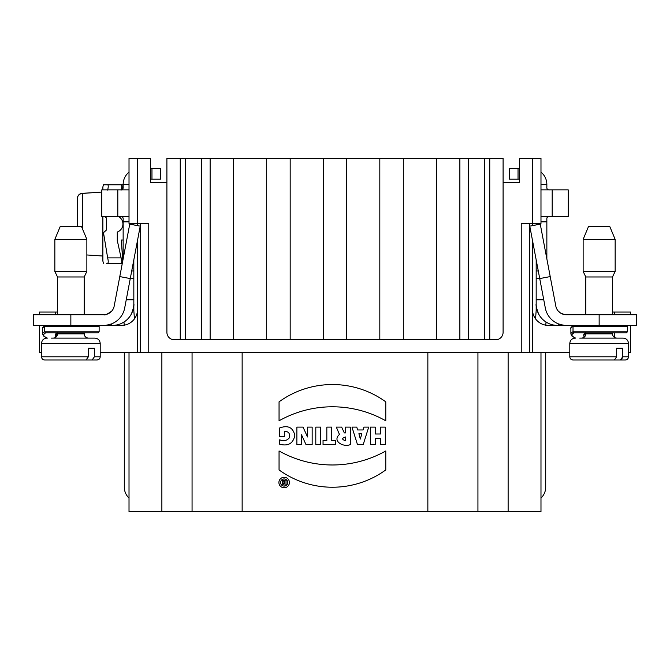 <?xml version="1.0" encoding="UTF-8"?>
<svg xmlns="http://www.w3.org/2000/svg" width="670" height="670" viewBox="0 0 670 670"><rect width="100%" height="100%" fill="white"/><g stroke="black" fill="none" stroke-linecap="round" stroke-linejoin="round"><path stroke-width="1" d="M296.869 444.604L296.869 427.108L303.041 427.108L307.53 436.974L307.53 427.108L312.161 427.108L312.161 444.604L305.989 444.604L301.508 434.738L301.508 444.604L296.869 444.604M370.435 444.604L375.259 444.604L375.259 438.222L380.485 438.222L380.485 444.604L385.317 444.604L385.317 427.108L380.485 427.108L380.485 434.001L375.259 434.001L375.259 427.108L370.435 427.108L370.435 444.604M508.128 352.613L508.128 511.629L427.854 511.629L427.854 352.613M427.854 511.629L242.146 511.629L242.146 352.613M351.976 427.108L357.478 444.604L363.199 444.604L368.701 427.108L363.927 427.108L363.048 429.964L357.629 429.964L356.758 427.108L351.976 427.108M323.049 444.604L335.435 444.604L335.435 440.466L331.65 440.466L331.65 427.108L326.826 427.108L326.826 440.466L323.049 440.466L323.049 444.604M315.796 444.604L320.612 444.604L320.612 427.108L315.796 427.108L315.796 444.604M279.516 436.647L284.331 436.647L284.331 431.346C288.753 431.363 290.345 433.607 289.122 438.08C286.634 440.793 283.494 441.363 279.683 439.805L279.683 444.218C288.125 446.429 293.167 443.515 294.825 435.458C293.033 427.368 287.933 424.889 279.516 428.021L279.516 436.647M385.778 450.96A108.582 108.582 0 0 1 279.055 450.96L279.055 469.93A90.927 90.927 0 0 0 385.778 469.93L385.778 450.96M284.155 477.266A5.251 5.251 0 0 0 278.904 482.517A5.251 5.251 0 0 0 284.155 487.768A5.251 5.251 0 0 0 289.406 482.517A5.251 5.251 0 0 0 284.155 477.266M279.055 420.802L279.055 401.841A90.927 90.927 0 0 1 385.778 401.841L385.778 420.802A108.582 108.582 0 0 0 279.055 420.802M339.456 434.47L336.323 427.108L341.658 427.108L344.321 432.929L345.477 432.929L345.477 427.108L350.31 427.108L350.31 444.604C343.266 447.635 331.893 440.919 339.456 434.47M630.629 325.394L630.629 352.613L628.494 352.613M569.793 352.613L140.223 352.613L140.223 223.47M137.559 240.187L137.559 352.613L140.223 352.613M137.559 352.613L100.207 352.613L100.207 356.8C100.031 358.726 98.967 359.79 96.999 359.999L76.564 359.999M41.507 352.613L39.371 352.613L39.371 325.394L39.371 352.613M636.5 325.394L636.5 314.724L636.5 325.394L548.454 325.394A16.013 16.013 0 0 1 532.441 309.389M133.824 259.868L133.841 310.587A32.018 32.018 0 0 0 133.916 311.784L134.444 318.87A16.013 16.013 0 0 0 137.559 309.389A16.013 16.013 0 0 1 121.546 325.394L33.5 325.394L33.5 314.724L70.852 314.724L70.852 325.394M137.559 158.371L137.559 223.47L129.017 223.47L129.017 158.371L150.365 158.371L150.365 182.382L166.905 182.382L166.905 332.328A7.471 7.471 0 0 0 174.376 339.799L495.624 339.799A7.471 7.471 0 0 0 503.095 332.328L503.095 182.382L519.635 182.382L519.635 158.371L540.983 158.371L540.983 223.47L521.235 223.47L521.235 352.613M137.559 225.648L137.559 223.47L148.765 223.47L148.765 352.613M508.128 511.629L540.983 511.629L540.983 352.613M242.146 511.629L129.017 511.629L129.017 352.613M180.247 339.799L180.247 158.371L166.905 158.371L166.905 182.382M180.247 158.371L489.753 158.371L489.753 339.799M503.095 182.382L503.095 158.371L489.753 158.371M484.418 339.799L484.418 158.371M201.595 339.799L201.595 158.371M39.371 312.053L39.371 314.724L39.371 312.053L57.511 312.053L57.511 276.978L84.194 276.978L84.194 314.724L84.194 276.978L86.865 271.417L54.848 271.417L57.511 276.978L57.511 314.724M585.806 314.724L585.806 276.978L612.489 276.978L612.489 312.053L630.629 312.053L630.629 314.724M532.441 158.371L532.441 225.648M532.441 240.187L532.441 352.613M124.21 325.168A16.013 16.013 0 0 1 121.546 325.394M468.405 339.799L468.405 158.371M436.388 339.799L436.388 158.371M459.871 339.799L459.871 158.371M379.823 339.799L379.823 158.371M403.307 339.799L403.307 158.371M323.258 339.799L323.258 158.371M346.742 339.799L346.742 158.371M266.694 339.799L266.694 158.371M290.177 339.799L290.177 158.371M210.129 339.799L210.129 158.371M233.612 339.799L233.612 158.371M185.582 339.799L185.582 158.371M529.777 223.47L529.777 352.613M55.995 337.119A21.113 7.78 8.9 0 1 56.556 332.864M55.292 338.124L94.864 338.124L55.292 338.124M98.071 325.394L99.135 326.466L44.722 326.466A29.857 5.837 -178.4 0 0 42.587 328.593C42.026 328.007 42.947 326.968 45.334 325.478L44.722 326.466L44.722 331.801L45.711 332.864L98.071 332.864L99.135 331.801L44.722 331.801A30.326 6.038 -179 0 0 42.595 333.995L43.592 336.03L47.285 338.124M62.612 338.124L58.692 338.124M56.699 338.124L51.456 338.124M41.507 343.459L41.507 356.8C41.707 358.735 42.771 359.798 44.706 359.999L86.078 359.999L88.365 356.8L88.365 348.258L94.403 348.258L94.403 356.8L92.117 359.999L94.403 356.8L100.207 356.8L100.207 343.459L41.507 343.459C41.825 340.218 43.6 338.442 46.841 338.124M88.641 359.999L96.999 359.999M60.183 226.594L54.848 239.399L60.183 226.594L81.531 226.594L86.865 239.399L54.848 239.399L54.848 271.417M133.824 223.47L133.824 224.936M133.824 309.389L133.146 309.389M129.017 221.871L123.146 221.871L123.146 258.863M123.146 221.871L123.146 219.542C123.364 217.331 122.359 216.326 120.139 216.536M120.139 189.853C122.359 190.071 123.355 189.066 123.146 186.846L123.146 184.518L129.017 184.518M129.017 172.131A16.013 16.013 0 0 0 123.146 184.518M151.964 168.505L151.964 179.183L160.507 179.183L160.507 168.505L150.365 168.505M112.476 325.394A21.348 21.348 0 0 0 133.824 304.046C134.31 304.766 133.539 307.982 131.504 313.719M151.964 179.183L150.365 179.183M130.298 278.435L133.824 278.435M129.017 189.853L101.806 189.853L101.806 216.536L129.017 216.536M136.437 246.099L137.559 245.597M118.523 216.536A8.534 8.534 0 0 1 117.283 232.038L117.283 238.771C122.518 240.287 122.518 240.287 117.283 238.771M102.87 261.049L103.44 263.226L102.87 261.049L102.87 232.54L103.473 232.54L107.652 257.891C108.423 261.074 108.423 262.849 107.652 263.226L121.128 263.226C122.007 262.866 122.007 261.082 121.128 257.891L107.652 257.891M106.605 263.226L118.959 263.226M117.283 263.226L122.317 263.226M121.128 257.891L117.283 240.497L117.283 232.038M104.838 216.536L106.605 218.135L106.605 229.877L103.657 232.54L102.87 232.54L102.87 216.536M106.605 184.786L103.44 184.786L102.87 186.964L103.44 184.786L121.128 184.786C121.982 185.18 121.982 186.964 121.128 190.121M122.618 189.242L122.928 184.786L118.933 184.786M77.259 198.94L77.259 198.68C77.611 195.422 79.295 193.63 82.318 193.287L90.065 192.876M101.806 192.047L82.318 193.446C79.303 193.789 77.62 195.59 77.259 198.839L77.259 226.594M86.865 254.969L102.87 256.024M102.87 189.853L102.87 186.964M107.652 184.786C108.423 185.096 108.423 186.88 107.652 190.121M130.273 278.578L119.788 276.584L129.737 224.157L140.223 226.15L124.679 308.033A21.348 21.348 0 0 1 103.708 325.394C104.369 325.712 107.032 325.193 111.706 323.836L111.706 325.394M119.788 276.584L114.193 306.039A10.67 10.67 0 0 1 103.708 314.724L70.852 314.724M111.706 311.115C107.451 314.188 104.78 315.394 103.708 314.724M105.567 314.557L107.058 314.18M109.62 312.932L110.357 312.396M123.983 322.027L124.218 325.394M124.302 352.613L124.302 487.14A14.941 14.941 0 0 0 129.017 498.036M61.012 359.999L58.776 359.999M585.806 332.864L585.806 333.853L612.489 333.853C612.715 336.424 614.139 337.847 616.752 338.124L623.159 338.124C626.4 338.442 628.184 340.218 628.494 343.459L569.793 343.459L569.793 356.8C569.994 358.735 571.066 359.798 573.001 359.999L614.365 359.999L616.66 356.8L616.66 348.258L622.698 348.258L622.698 356.8L621.643 359.497M620.403 359.999L622.698 356.8L628.494 356.8C628.326 358.726 627.254 359.79 625.294 359.999L604.851 359.999M589.307 359.999L587.071 359.999M584.349 338.124L623.159 338.124M584.994 338.124L579.751 338.124M585.806 276.978L583.135 271.417L615.152 271.417L612.489 276.978L612.489 314.724M583.135 239.399L588.469 226.594L609.817 226.594L615.152 239.399L583.135 239.399L583.135 271.417M584.29 337.119A21.113 7.78 8.9 0 1 584.851 332.864M626.358 325.394L627.43 326.466L573.018 326.466A29.857 5.837 -178.4 0 0 570.882 328.593C570.321 328.007 571.234 326.968 573.629 325.478L573.018 326.466L573.018 331.801L574.006 332.864L626.358 332.864L627.43 331.801L573.018 331.801A30.326 6.038 -179 0 0 570.89 333.995L571.887 336.03L575.58 338.124M535.556 318.87L536.084 311.784A32.018 32.018 0 0 0 536.159 310.587L537.214 310.629M545.698 352.613L545.698 487.14A14.941 14.941 0 0 1 540.983 498.036M545.782 325.394L546.017 322.027M557.524 325.394A21.348 21.348 0 0 1 536.176 304.046L536.176 259.868M536.854 309.389L536.176 309.389L536.176 304.046C535.69 304.766 536.461 307.982 538.496 313.719M536.176 224.936L536.176 223.47M540.983 184.518L546.854 184.518L546.854 186.846C546.636 189.057 547.641 190.062 549.861 189.853M549.861 216.536C547.641 216.318 546.645 217.323 546.854 219.542L546.854 221.871L540.983 221.871M546.854 258.863L546.854 221.871M546.854 184.518A16.013 16.013 0 0 0 540.983 172.131M519.635 168.505L509.493 168.505L509.493 179.183L519.635 179.183M536.176 278.435L539.702 278.435M518.036 168.505L518.036 179.183M540.983 216.536L568.194 216.536L568.194 189.853L540.983 189.853M533.563 246.099L532.441 245.597M564.433 314.557L560.539 313.041L558.294 311.115L559.643 312.396M560.38 312.932L562.163 313.895M562.49 314.021L562.942 314.18M564.584 314.582L565.53 314.699M558.294 325.394L558.294 323.836C562.959 325.193 565.622 325.712 566.292 325.394A21.348 21.348 0 0 1 545.321 308.033L529.777 226.15L540.263 224.157L550.212 276.584L539.727 278.578M599.148 325.394L599.148 314.724L566.292 314.724A10.67 10.67 0 0 1 555.807 306.039L550.212 276.584M599.148 314.724L636.5 314.724M536.176 309.389L536.159 310.587M360.343 439.034L358.885 433.75L361.8 433.75L360.343 439.034M284.155 478.941A3.576 3.576 0 0 0 280.571 482.517A3.576 3.576 0 0 0 284.155 486.093A3.576 3.576 0 0 0 287.731 482.517A3.576 3.576 0 0 0 284.155 478.941M282.774 481.956C281.76 484.31 282.841 485.298 286.031 484.913L286.031 480.13L284.75 480.13L284.75 481.504L283.846 481.504L283.402 480.13L282.045 480.13L282.774 481.956M345.477 436.966C341.717 438.23 341.717 439.478 345.477 440.726L345.477 436.966M284.75 482.568C283.117 482.978 283.117 483.388 284.75 483.807L284.75 482.568M478.832 158.371L485.892 158.371L478.832 158.371M161.872 511.629L161.872 352.613M192.064 352.613L192.064 511.629M477.936 511.629L477.936 352.613M55.376 312.053L55.376 314.724M614.625 337.554L614.625 332.864M614.625 314.724L614.625 312.053M45.711 332.864A29.488 6.131 -178.9 0 0 47.403 338.124M56.523 334.188A20.335 7.94 -168.4 0 0 56.967 335.946M57.511 332.864L57.511 333.853L84.194 333.853C84.445 336.449 85.869 337.873 88.465 338.124M41.507 356.8L88.365 356.8M133.824 299.783L126.245 299.783M131.714 270.965L133.824 270.965M117.811 216.536L117.811 189.853M82.318 228.487L82.318 193.446M133.841 310.587L132.786 310.629M569.793 356.8L616.66 356.8M574.006 332.864A29.488 6.131 -178.9 0 0 575.697 338.124M584.809 334.188A20.335 7.94 -168.4 0 0 585.253 335.946M543.755 299.783L536.176 299.783M536.176 270.965L538.286 270.965M552.189 189.853L552.189 216.536M42.595 333.987L42.587 328.576M56.523 334.179L57.226 332.563M99.135 326.466L99.135 331.801M57.511 333.853C57.26 336.449 55.836 337.873 53.248 338.124M100.207 343.459C99.889 340.218 98.105 338.442 94.864 338.124M84.194 332.864L84.194 333.853M86.865 239.399L86.865 271.417L84.194 276.978M122.761 260.898L121.303 240.011L123.146 240.011M585.806 333.853C585.58 336.424 584.156 337.847 581.535 338.124M569.793 343.459C570.111 340.218 571.895 338.442 575.136 338.124M612.489 332.864L612.489 333.853M628.494 343.459L628.494 356.8C628.326 358.726 627.254 359.79 625.294 359.999M615.152 239.399L615.152 271.417M570.89 333.987L570.882 328.576M584.809 334.179L585.521 332.563M627.43 326.466L627.43 331.801"/></g></svg>
